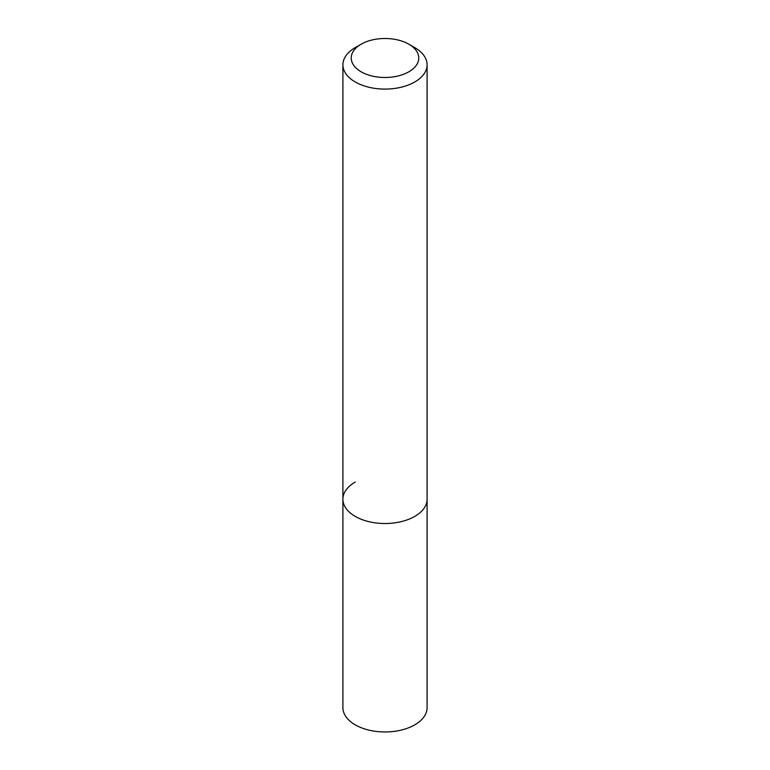 <?xml version="1.0" encoding="UTF-8"?>
<svg xmlns="http://www.w3.org/2000/svg" width="770" height="770" viewBox="0 0 770 770"><rect width="100%" height="100%" fill="white"/><g stroke="black" fill="none" stroke-linecap="round" stroke-linejoin="round"><path stroke-width="1.16" d="M355.24 47.605L361.12 44.208A33.774 19.5 180 0 1 408.88 44.208A33.774 19.5 180 0 1 408.88 71.783A33.774 19.5 180 0 1 361.12 71.783A33.774 19.5 180 0 1 361.12 44.208L355.24 47.605A42.09 24.303 180 0 0 342.91 64.786L342.91 499.22A42.09 24.303 180 0 1 355.24 482.039M408.88 44.208L414.761 47.605A42.09 24.303 180 0 1 427.09 64.786A42.09 24.303 180 0 1 414.761 81.966A42.09 24.303 180 0 1 368.897 87.241A42.09 24.303 180 0 1 342.91 64.786M427.09 64.786L427.09 499.22A42.09 24.303 180 0 1 414.761 516.4A42.09 24.303 180 0 1 368.897 521.665A42.09 24.303 180 0 1 342.91 499.22L342.91 707.668A42.09 24.303 180 0 0 368.897 730.114A42.09 24.303 180 0 0 414.761 724.849A42.09 24.303 180 0 0 427.09 707.668L427.09 499.22A42.09 24.303 180 0 1 414.761 516.4A42.09 24.303 180 0 1 368.897 521.665A42.09 24.303 180 0 1 342.91 499.22"/></g></svg>
